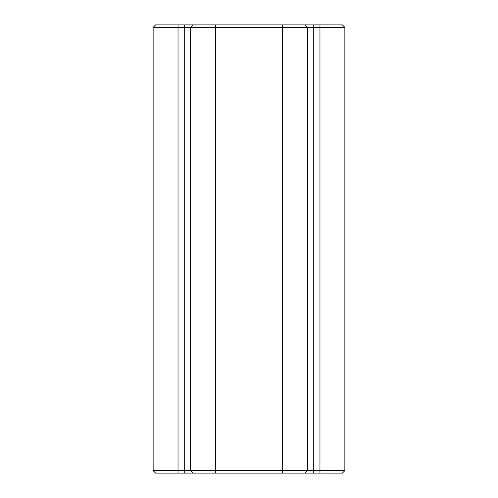 <?xml version="1.0" encoding="UTF-8"?>
<svg xmlns="http://www.w3.org/2000/svg" width="498" height="498" viewBox="0 0 498 498"><rect width="100%" height="100%" fill="white"/><g stroke="black" fill="none" stroke-linecap="round" stroke-linejoin="round"><path stroke-width="0.75" d="M344.865 27.39L344.865 470.61L344.865 27.39L313.74 27.39L313.74 470.61L319.965 470.61L319.965 27.39L319.965 470.61L344.865 470.61L342.375 473.1L155.625 473.1L153.135 470.61L153.135 27.39L153.135 470.61L184.26 470.61L184.26 27.39L178.035 27.39L178.035 470.61L178.035 27.39L153.135 27.39L184.26 27.39L184.26 470.61L190.485 470.61L190.485 27.39L190.485 470.61L282.615 470.61L282.615 27.39L215.385 27.39L215.385 470.61L215.385 27.39L184.26 27.39L282.615 27.39L282.615 470.61L313.74 470.61L313.74 27.39L307.515 27.39L307.515 470.61L307.515 27.39L282.615 27.39L344.865 27.39L342.375 24.9L344.865 27.39M155.625 24.9L342.375 24.9L319.965 24.9L319.965 27.39L319.965 24.9L313.74 24.9L313.74 27.39L313.74 24.9L305.025 24.9L307.515 27.39L305.025 24.9L282.615 24.9L282.615 27.39L282.615 24.9L215.385 24.9L215.385 27.39L215.385 24.9L192.975 24.9L190.485 27.39L192.975 24.9L184.26 24.9L184.26 27.39L184.26 24.9L178.035 24.9L178.035 27.39L178.035 24.9L155.625 24.9L153.135 27.39L155.625 24.9M342.375 473.1L344.865 470.61L319.965 470.61L319.965 473.1L342.375 473.1M319.965 473.1L319.965 470.61L313.74 470.61L313.74 473.1L319.965 473.1M313.74 473.1L313.74 470.61L307.515 470.61L305.025 473.1L313.74 473.1M153.135 470.61L155.625 473.1L178.035 473.1L178.035 470.61L153.135 470.61M178.035 470.61L178.035 473.1L184.26 473.1L184.26 470.61L178.035 470.61M305.025 473.1L307.515 470.61L282.615 470.61L282.615 473.1L305.025 473.1M184.26 470.61L184.26 473.1L192.975 473.1L190.485 470.61L184.26 470.61M282.615 473.1L282.615 470.61L215.385 470.61L215.385 473.1L282.615 473.1M215.385 473.1L215.385 470.61L190.485 470.61L192.975 473.1L215.385 473.1"/></g></svg>
